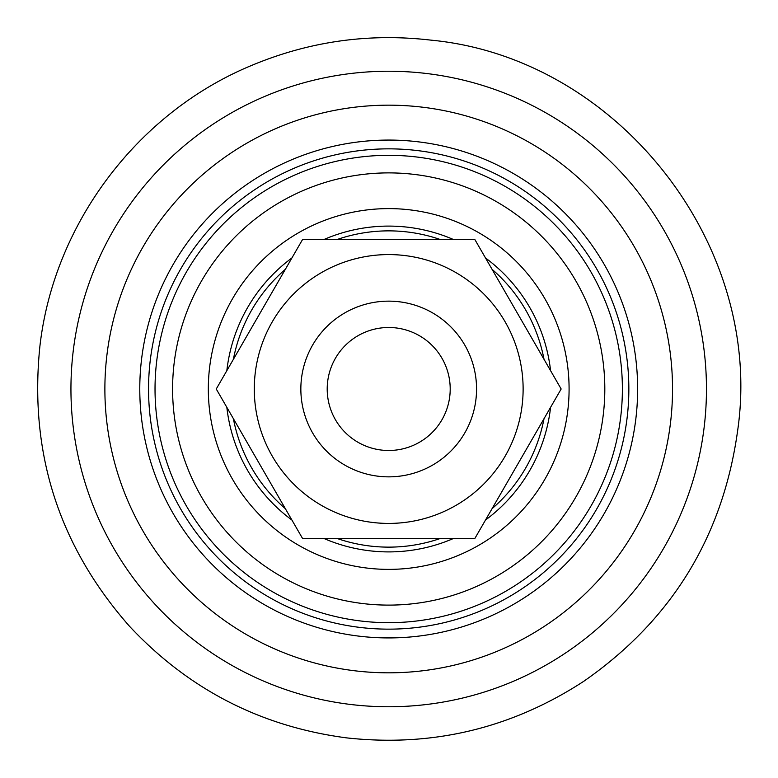 <?xml version="1.0" encoding="UTF-8"?>
<svg xmlns="http://www.w3.org/2000/svg" width="778" height="778" viewBox="0 0 778 778"><rect width="100%" height="100%" fill="white"/><g stroke="black" fill="none" stroke-linecap="round" stroke-linejoin="round"><path stroke-width="1.17" d="M464.787 345.072A87.856 87.856 0 0 0 312.62 345.072A87.856 87.856 0 0 0 388.708 476.856A87.856 87.856 0 0 0 464.787 345.072M455.908 505.408A134.409 134.409 0 0 0 455.908 272.592A134.409 134.409 0 0 0 254.289 389A134.409 134.409 0 0 0 455.908 505.408M441.962 358.25A61.491 61.491 0 0 0 335.444 358.25A61.491 61.491 0 0 0 388.708 450.491A61.491 61.491 0 0 0 441.962 358.25M561.162 389L474.93 538.347L302.477 538.347L216.255 389L302.477 239.653L474.93 239.653L561.162 389M492.056 269.314A158.129 158.129 0 0 1 544.026 359.339M544.026 418.661A158.129 158.129 0 0 1 492.056 508.686M440.679 538.347A158.129 158.129 0 0 1 336.728 538.347M285.351 508.686A158.129 158.129 0 0 1 233.381 418.661M233.381 359.339A158.129 158.129 0 0 1 285.351 269.314M336.728 239.653A158.129 158.129 0 0 1 440.679 239.653M323.638 538.347A162.903 162.903 0 0 0 453.769 538.347M485.511 520.025A162.903 162.903 0 0 0 550.581 407.322M550.581 370.678A162.903 162.903 0 0 0 485.511 257.975M453.769 239.653A162.903 162.903 0 0 0 323.638 239.653M291.896 257.975A162.903 162.903 0 0 0 226.836 370.678M226.836 407.322A162.903 162.903 0 0 0 291.896 520.025M367.08 568.076A180.379 180.379 0 0 0 554.607 318.183A180.379 180.379 0 0 0 244.428 280.732A180.379 180.379 0 0 0 367.08 568.076M362.801 603.553A216.119 216.119 0 0 0 587.468 304.159A216.119 216.119 0 0 0 215.846 259.288A216.119 216.119 0 0 0 362.801 603.553M360.691 620.99A233.672 233.672 0 0 0 603.621 297.264A233.672 233.672 0 0 0 201.803 248.746A233.672 233.672 0 0 0 360.691 620.99M359.922 627.418A240.149 240.149 0 0 0 609.573 294.726A240.149 240.149 0 0 0 196.62 244.856A240.149 240.149 0 0 0 359.922 627.418M358.862 636.132A248.931 248.931 0 0 0 617.654 291.273A248.931 248.931 0 0 0 189.599 239.595A248.931 248.931 0 0 0 358.862 636.132M354.68 670.772A283.824 283.824 0 0 0 649.747 277.581A283.824 283.824 0 0 0 161.688 218.647A283.824 283.824 0 0 0 354.68 670.772M350.615 704.469A317.764 317.764 0 0 0 680.954 264.257A317.764 317.764 0 0 0 134.545 198.273A317.764 317.764 0 0 0 350.615 704.469M346.58 737.875C432.296 747.298 511.35 728.441 583.733 681.314C671.443 620.348 722.733 536.946 737.573 431.129C764.92 245.128 617.576 57.737 430.827 40.125C369.093 32.939 309.498 41.322 252.033 65.264C137.706 112.285 53.536 223.938 39.834 346.871C29.068 453.195 59.031 546.399 129.702 626.494C188.791 689.503 261.087 726.623 346.58 737.875"/></g></svg>
